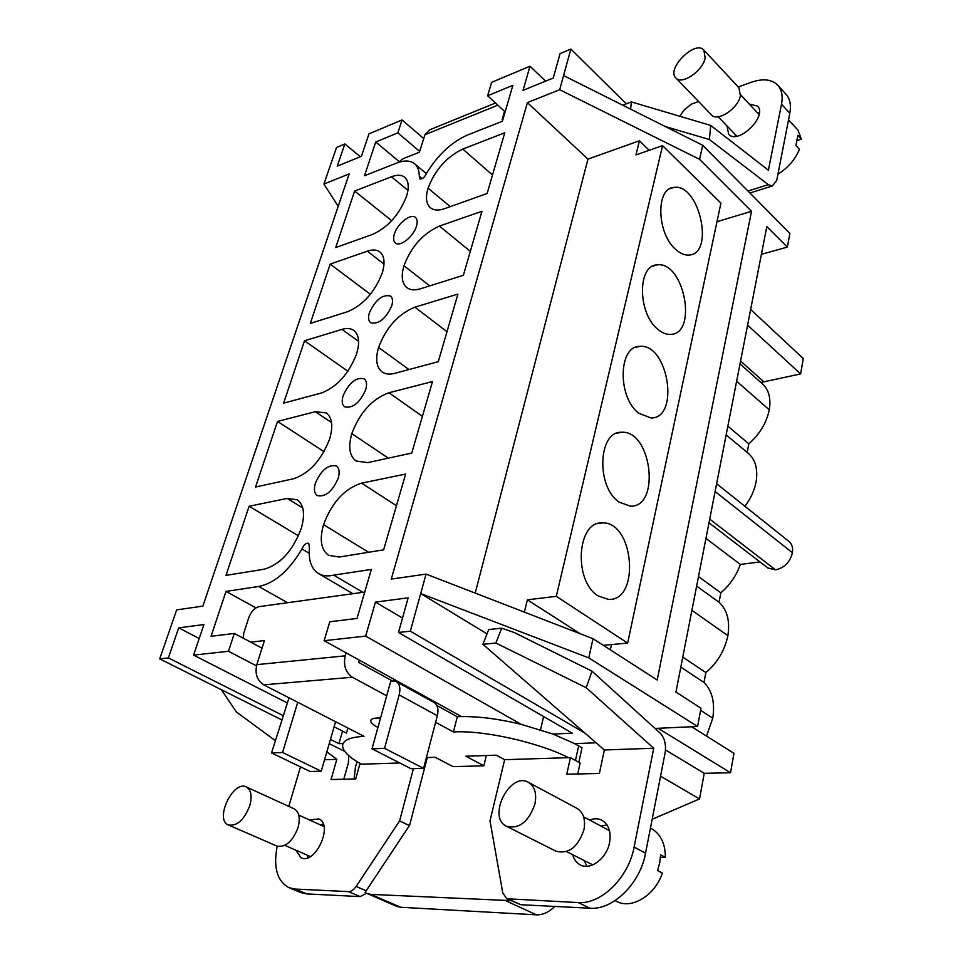 <?xml version="1.0" encoding="UTF-8"?>
<svg xmlns="http://www.w3.org/2000/svg" width="963" height="963" viewBox="0 0 963 963"><rect width="100%" height="100%" fill="white"/><g stroke="black" fill="none" stroke-linecap="round" stroke-linejoin="round"><path stroke-width="1.44" d="M660.474 857.251L665.361 857.359L660.606 854.807L659.739 862.692L657.597 870.576L662.388 873.092C654.948 895.482 631.752 909.602 616.645 901.416L615.056 900.634M534.934 803.997C528.651 821.872 519.177 829.312 506.514 826.278C486.772 817.431 510.017 771.219 528.446 782.353C534.73 786.314 536.897 793.536 534.934 803.997M528.446 782.353L577.054 808.39C583.397 812.375 585.709 819.489 583.951 829.721C578.029 847.187 568.712 854.35 556 851.208L506.514 826.278M650.458 828.06L651.614 828.698C660.738 834.139 665.313 843.684 665.361 857.359M797.4 140.429L801.348 139.129L797.858 135.338L795.92 145.521L799.422 149.301C795.257 159.425 788.095 167.718 777.935 174.171M705.169 57.997C702.785 71.033 681.66 85.31 675.882 77.991C665.939 69.023 695.226 39.652 703.845 50.076L705.169 57.997M703.845 50.076L738.934 87.753L740.403 95.674C738.236 108.602 717.339 122.265 711.416 114.826L675.882 77.991M788.528 119.857L798.062 130.234L801.348 139.129M249.766 805.754C244.108 819.958 236.994 826.362 228.412 824.99C214.268 819.754 233.166 779.849 246.287 786.952C251.162 789.853 252.318 796.124 249.766 805.754M246.287 786.952L294.148 808.848C299.12 811.785 300.432 817.984 298.085 827.446C292.704 841.361 285.674 847.572 277.007 846.104L228.412 824.99M747.95 191.011L768.318 184.655L772.29 186.028L776.708 180.502L789.804 113.309C791.285 105.184 790.045 98.852 786.061 94.326L777.827 85.225C781.787 89.752 783.015 96.083 781.499 104.221L768.402 170.222L710.706 125.419L709.394 139.515L665.493 126.635M691.675 726.764L733.962 753.319L730.544 772.759L704.23 773.313L699.547 798.953L660.57 776.178M704.23 773.313L665.493 749.96M699.547 798.953L652.18 819.248M679.878 116.282L683.899 110.264L691.241 104.197L698.572 101.524M545.612 81.145L529.987 66.23L523.041 90.353L553.256 78.015L560.081 53.591L570.878 49.065L563.572 75.559L702.713 145.281L789.901 233.431L787.349 247.094L766.825 226.582L675.942 692.084L701.004 708.226L697.585 726.487L654.996 728.425M489.926 821.186L504.648 759.687L570.445 757.604L566.774 774.204L599.371 773.47L604.355 749.972L482.908 644.307L488.723 629.561L501.687 628.177L514.206 632.51L592.004 671.187L660.028 732.987C664.626 737.899 666.312 744.531 665.108 752.885L645.559 853.17C640.239 883.456 613.046 910.179 589.982 908.217L520.682 904.714L506.719 898.744L502.794 892.966L490.083 821.27M697.585 726.487L588.766 657.861L593.027 638.698L657.187 680.01L751.537 211.294L716.99 221.707M475.192 593.1L587.972 159.1L527.399 102.62L391.291 579.088L426.067 574.092L420.699 593.557L588.766 657.861M585.047 733.168L410.322 631.174L420.699 593.557L487.025 633.871M649.206 150.3L639.42 140.767L635.965 154.923L662.568 145.63L556.289 596.326L627.659 643.091L720.926 203.109L662.568 145.63M398.393 682.803L400.09 682.671M596.109 742.786L574.634 743.629L552.918 734.047L521.2 724.332C498.665 718.904 478.767 716.328 461.494 716.592L457.317 716.761L436.853 705.482M392.182 680.853L358.669 662.388L359.319 660.137M726.957 125.888L728.69 134.194C737.863 145.317 768.065 115.969 757.484 106.074L749.238 104.028M738.248 87.019L750.863 82.409C762.792 78.256 771.784 79.195 777.827 85.225M295.773 850.148L301.094 857.792C315.395 865.147 333.776 824.436 318.789 818.899L309.544 819.995M326.842 751.85L336.833 759.35L331.055 779.5L355.696 778.947L359.813 764.249L399.789 762.985M336.833 759.35L324.543 759.771M288.792 806.392L300.492 766.861M413.416 768.63L399.609 820.873L356.141 886.454C353.758 889.872 351.194 891.582 348.437 891.606L295.16 889.054L289.069 887.717C277.115 881.205 273.155 867.362 277.2 846.176M626.299 103.86L570.878 49.065M505.142 111.816L487.615 95.77L491.648 82.337L529.987 66.23M423.732 138.576L402.065 119.954L368.973 133.857L361.414 156.295L337.231 166.166L344.85 143.981L336.556 147.459L323.905 184.041L349.16 173.942L202.868 606.124L176.65 609.88L159.714 658.873L168.369 657.922L178.697 627.852L203.903 624.554L193.611 655.129L228.484 651.277L234.31 633.437L211.066 636.278L226.004 591.414L258.662 586.467C274.503 583.361 288.936 570.854 301.973 548.97C303.851 544.637 306.114 542.759 308.762 543.337L309.436 547.694C308.329 560.297 311.386 568.94 318.633 573.611C322.786 576.018 327.805 576.524 333.704 575.128L371.345 569.434L357.008 618.451L329.803 621.773L324.134 640.696L365.651 636.11L375.462 602.116L408.156 597.842L398.489 632.474L410.322 631.174M347.98 728.088L346.632 732.578M256.471 665.854L228.484 651.277M346.487 733.12L334.101 726.8M286.866 702.701L193.611 655.129M343.129 743.46L338.928 743.653L330.453 739.391M282.953 715.521L168.369 657.922M344.826 751.441L329.226 743.641M281.629 719.843L159.714 658.873M552.918 734.047L572.323 733.18L398.489 632.474M521.2 724.332L365.651 636.11M461.494 716.592L324.134 640.696M611.505 644.56L610.361 649.856M365.687 389.75C359.705 402.943 352.699 408.637 344.646 406.807C342.058 404.773 341.552 401.065 343.129 395.685C349.124 382.54 356.141 376.906 364.183 378.796C366.698 380.806 367.204 384.454 365.687 389.75M416.461 226.233C413.572 236.621 399.982 247.371 395.396 242.989C393.434 241.268 393.097 238.282 394.373 234.033C397.31 223.705 410.816 213.004 415.45 217.433C417.34 219.119 417.689 222.056 416.461 226.233M420.47 288.792C414.74 290.525 410.202 290.128 406.831 287.612C401.896 283.363 400.945 276.068 403.966 265.764L403.979 265.752C411.237 246.624 423.07 233.395 439.453 226.076L481.957 211.282L463.372 275.298L420.47 288.792M367.794 462.613L356.069 461.036C349.449 455.944 348.028 446.82 351.82 433.651L351.82 433.639C359.765 412.561 372.151 398.923 388.968 392.748L432.519 381.553L411.743 453.055L367.794 462.613M527.399 102.62L559.672 89.715L563.572 75.559M487.615 95.77L512.882 85.334L502.385 121.254L466.983 135.241C451.117 142.488 437.611 155.224 426.465 173.436C424.43 177.625 422.155 179.419 419.615 178.853L419.326 176.169C419.254 170.535 417.677 166.406 414.608 163.77C410.118 160.231 403.846 160.111 395.769 163.385L364.496 175.748L375.739 141.994L397.839 132.858L402.065 119.954M335.714 247.563L354.637 191.047L391.423 176.771C397.093 174.628 401.511 174.797 404.689 177.288C408.637 180.863 409.263 187.159 406.579 196.163L406.579 196.175C399.38 214.52 388.113 227.244 372.765 234.334L335.714 247.563M329.647 438.923C321.449 460.049 309.424 473.327 293.571 478.755L255.556 487.013L277.525 421.409L315.298 411.695L326.264 412.922C332.211 417.497 333.342 426.152 329.647 438.911L329.647 438.923M304.513 340.794L341.973 329.394C346.812 327.95 350.773 328.299 353.83 330.441C359.018 334.655 359.957 342.431 356.635 353.758L356.635 353.77C348.799 373.897 337.026 386.994 321.341 393.036L283.64 403.136L304.513 340.794L347.884 371.236M310.327 323.424L330.177 264.103L367.312 251.174C372.585 249.393 376.798 249.658 379.928 251.993C384.454 255.881 385.224 262.863 382.251 272.95L382.239 272.962C374.739 292.174 363.232 305.066 347.703 311.663L310.327 323.424M301.166 528.783C292.583 550.992 280.293 564.45 264.271 569.181L225.98 575.38L249.116 506.249L287.191 498.425L297.11 499.761C303.947 504.684 305.295 514.362 301.178 528.759L301.166 528.783M368.612 552.268L323.556 524.654C331.886 502.457 344.549 488.626 361.582 483.137L405.64 474.073L383.635 549.837L339.181 557.035L328.708 555.398C321.016 549.861 319.307 539.617 323.556 524.654L368.636 552.268M378.591 347.462C386.187 327.396 398.285 313.974 414.884 307.185L457.919 294.088L438.285 361.691L394.854 373.331C389.63 374.679 385.369 374.21 382.082 371.911C376.377 367.252 375.209 359.103 378.591 347.474L408.998 369.539L378.591 347.474M487.134 193.479L444.75 208.622C438.586 210.741 433.795 210.452 430.401 207.755C426.14 203.867 425.357 197.343 428.078 188.17L428.078 188.158C435.035 169.897 446.615 156.873 462.794 149.072L504.756 132.786L487.134 193.479M391.736 305.861C385.657 318.946 378.628 324.567 370.659 322.737C368.408 320.872 367.998 317.537 369.407 312.77C375.51 299.734 382.528 294.16 390.497 296.038C392.687 297.88 393.097 301.154 391.736 305.861M338.194 478.286C332.331 491.575 325.35 497.329 317.248 495.56C314.263 493.345 313.649 489.192 315.419 483.113C321.293 469.884 328.275 464.19 336.376 466.032C339.277 468.211 339.891 472.291 338.194 478.286M360.367 156.728L344.85 143.981M338.928 743.653L342.539 731.11M199.209 638.505L178.697 627.852M338.206 206.299L323.905 184.041M399.055 161.483L375.739 141.994M419.651 151.408L397.839 132.858M422.263 178.624L419.326 176.169M362.895 592.341L333.704 575.128M262.032 648.171L234.31 633.437M255.953 607.882L226.004 591.414M287.6 602.718L258.662 586.467M309.183 553.256L301.973 548.97M324.001 451.671L277.525 421.409M370.382 294.317L330.177 264.103M391.7 220.708L354.637 191.047M298.47 535.825L249.116 506.249M540.532 729.773L543.601 716.544M402.522 618.041L375.462 602.116M426.067 574.092L593.027 638.698M559.672 89.715L699.583 159.352L751.537 211.294M587.972 159.1L639.42 140.767M699.583 159.352L702.713 145.281M578.811 762.323L582.001 747.757L574.634 743.629M320.86 825.147L323.267 824.039M307.979 857.696L307.221 855.144M366.421 893.339L360.162 896.601L306.812 893.905L300.709 892.557L289.069 887.717M348.787 755.666L348.329 763.153L343.779 779.211M399.609 820.873L409.516 825.604L427.307 757.532M426.392 757.568L435.132 757.267L453.14 766.656L483.847 765.79L465.839 756.22L496.318 755.173L504.648 759.687M483.847 765.79L486.363 755.51M586.852 866.255L584.24 860.549M600.996 826.098L606.991 824.87M568.543 757.664C537.884 742.172 483.45 730.074 453.441 731.952L457.317 716.761M345.199 655.839C343.237 665.385 345.633 672.511 352.386 677.242L263.742 684.849C257.073 680.408 254.762 673.679 256.808 664.639L345.199 655.839L346.078 652.83M396.154 681.563L434.072 702.496C437.696 704.868 438.779 709.286 437.334 715.738L399.164 694.925C400.728 688.376 399.717 683.923 396.154 681.563L390.834 680.961L386.705 695.828L352.386 677.242M453.441 731.952L435.613 722.31M256.808 664.639L264.44 640.576L250.705 642.152M364.724 592.089L258.963 606.666C254.557 607.858 251.138 611.577 248.731 617.825L243.82 632.98L243.073 638.096M263.742 684.849L364.002 736.31C349.256 737.213 342.13 740.643 342.635 746.578C343.538 751.802 349.75 757.676 361.294 764.201M380.554 718.001C373.921 717.736 370.635 718.783 370.683 721.143C371.008 722.936 373.259 724.934 377.448 727.161L377.941 727.414M757.544 112.924L759.35 112.731M735.13 136.361L735.359 134.627M503.011 119.099L502.168 119.436L504.552 111.275M398.044 162.518L403.256 158.63L419.387 152.238L424.948 134.712L429.895 129.728L495.524 103.005M570.445 757.604L580.111 763.057L577.728 773.963M482.908 644.307L495.897 643.031L586.214 687.738L653.721 748.239L634.099 847.079C628.646 877.546 601.297 904.486 578.221 902.584L506.719 898.744M586.214 687.738L592.004 671.187M572.696 854.699C574.02 859.514 576.56 862.92 580.328 864.894C590.512 870.672 606.726 858.43 609.555 842.637C611.288 831.972 608.797 824.521 602.068 820.307C598.3 818.369 594.147 818.273 589.609 820.043M604.355 749.972L653.721 748.239M275.298 740.619L236.38 711.958L221.37 689.713M399.476 820.873L409.383 825.604L364.989 892.557L396.563 906.303L400.704 907.266L536.391 914.826C542.747 915.043 548.874 912.25 554.748 906.436M768.318 184.655L709.394 139.515M495.897 643.031L501.687 628.177M710.706 125.419L631.403 101.934L630.584 109.144M631.403 101.934L622.736 105.208M289.02 697.826L271.53 752.946L310.146 771.507L321.233 771.194L282.556 752.488L271.53 752.946M297.736 702.292L282.556 752.488M335.581 721.72L321.233 771.194M437.334 715.738L423.576 768.342L384.538 748.335L371.995 748.841L411.008 768.691L423.576 768.342M386.705 695.828L371.995 748.841M399.164 694.925L384.538 748.335M524.378 612.131L527.387 599.829L580.208 633.738M527.387 599.829L556.289 596.326M603.307 645.318L627.659 643.091M391.833 680.66L395.865 680.335M675.653 249.393C680.179 253.51 684.633 255.4 689.027 255.063C715.003 254.112 699.282 183.151 673.98 187.412C655.634 187.785 656.682 233.359 675.653 249.393M657.801 329.25C662.099 332.909 666.372 334.63 670.621 334.39C698.103 334.005 684.067 261.057 657.26 264.873C637.374 264.801 637.566 313.396 657.801 329.25M598.179 595.928L608.375 599.407C640.624 601.502 634.003 521.176 602.32 522.933C577.006 520.754 573.178 581.171 598.179 595.928M619.137 502.144L630.404 506.201C661.027 507.308 651.506 429.715 621.484 432.279C598.119 430.967 595.916 486.905 619.137 502.144M638.987 413.38L651.12 417.99C680.155 418.279 668.166 343.129 639.769 346.379C618.222 345.765 617.343 397.791 638.987 413.38M750.646 309.448L803.286 358.573L800.59 373.933L760.866 382.48M740.017 363.906L762.431 383.876C768.799 389.546 771.086 398.213 769.305 409.865C766.428 423.034 759.59 434.361 748.805 443.823L747.18 452.441M726.162 434.879L748.034 453.152C755.353 459.267 758.05 468.812 756.124 481.777C754.366 490.612 750.622 498.786 744.905 506.285M716.628 483.715L788.902 541.399C791.935 543.878 793.115 547.658 792.429 552.75C789.997 562.199 784.364 567.905 775.54 569.867L767.836 567.989L708.997 522.777M759.988 561.959L740.33 564.426C736.322 575.705 729.822 585.179 720.818 592.823L719.048 602.272C727.137 609.687 730.098 620.81 727.896 635.664C724.645 650.687 717.303 662.989 705.855 672.559L703.989 682.454C712.163 690.64 715.088 702.533 712.776 718.133L706.517 736.093M800.59 373.933L747.589 325.121M748.805 443.823L727.859 426.188M740.33 564.426L705.951 538.401M720.818 592.823L698.5 576.56M719.048 602.272L696.634 586.106M705.855 672.559L682.767 657.115M703.989 682.454L680.817 667.106M730.544 772.759L658.09 728.281M787.349 247.094L761.42 254.316M510.811 900.634L370.755 894.374L366.638 893.435M354.095 778.983L355.443 767.198L356.996 761.649M358.597 341.396L341.973 329.394M331.573 422.588L315.298 411.695M384.008 264.091L367.312 251.174M407.951 190.373L391.423 176.771M302.743 507.995L287.191 498.425M396.455 505.719L361.582 483.137M388.354 458.147L351.82 433.651L388.366 458.135M422.408 416.353L388.968 392.748M447.001 331.693L414.884 307.185M403.979 265.752L429.751 285.867L403.966 265.764M470.329 251.343L439.453 226.076M450.239 206.66L428.078 188.17L450.251 206.648M492.502 174.989L462.794 149.072M575.453 760.433L578.655 745.844M497.871 105.16L424.948 134.712M508.885 899.261L520.682 904.714M578.221 902.584L589.982 908.217M634.099 847.079L645.559 853.17M295.16 889.054L306.812 893.905M348.437 891.606L360.162 896.601M356.141 886.454L366.301 890.847M781.499 104.221L789.804 113.309M763.84 381.829L740.571 361.053M769.305 409.865L736.635 381.228M792.429 552.75L715.1 491.503M775.54 569.867L709.719 519.093M727.896 635.664L691.903 610.337M712.776 718.133L700.607 710.321M506.345 900.995L536.391 914.826M370.755 894.374L400.704 907.266M566.581 851.605L592.787 864.882M583.614 816.841L609.483 830.624M718.169 116.74L736.839 136.168M740.571 94.747L759.073 114.561M284.843 845.37L310.399 856.528M298.747 815.071L323.989 826.567M749.9 192.985L772.29 186.028M426.38 173.677L414.608 163.77M352.94 593.714L318.633 573.611M371.056 719.806L370.683 721.143M635.099 347.547L639.769 346.379M616.729 433.254L621.484 432.279M597.614 523.679L602.32 522.933M652.745 266.161L657.26 264.873M669.682 188.808L673.98 187.412"/></g></svg>
